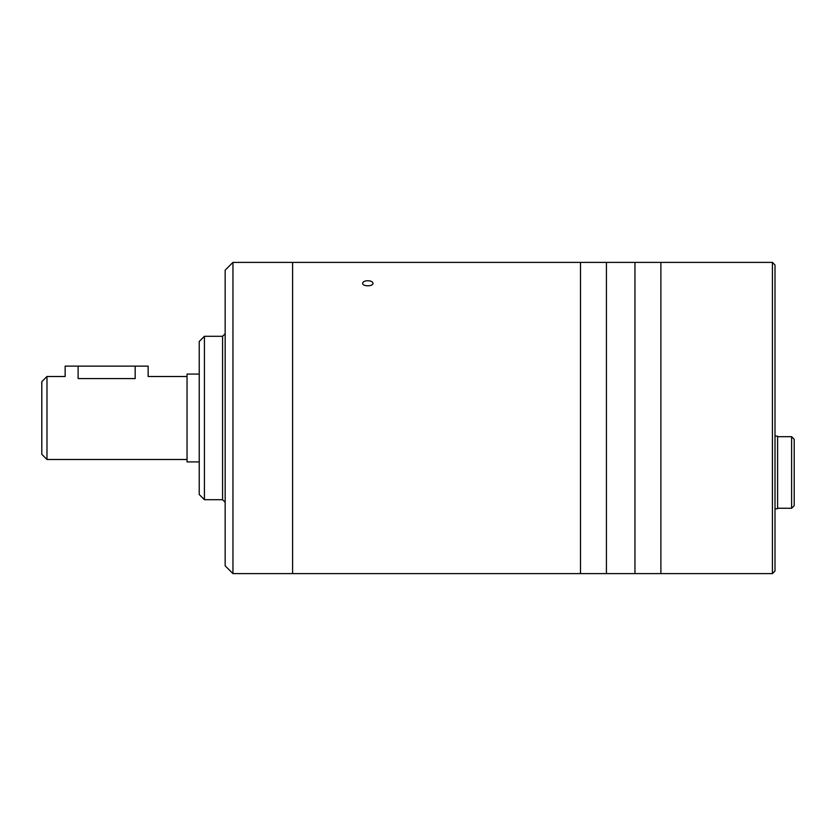 <?xml version="1.0" encoding="UTF-8"?>
<svg xmlns="http://www.w3.org/2000/svg" width="836" height="836" viewBox="0 0 836 836"><rect width="100%" height="100%" fill="white"/><g stroke="black" fill="none" stroke-linecap="round" stroke-linejoin="round"><path stroke-width="1.25" d="M135.171 366.126L78.114 366.126L78.114 378.583C61.383 376.315 61.383 376.315 78.114 378.583C61.383 376.315 61.383 376.315 78.114 378.583L135.171 378.583C151.891 376.315 151.891 376.315 135.171 378.583L135.171 366.126L148.139 366.126L148.139 376.503L187.045 376.503M46.983 376.503L46.983 459.497L41.8 454.314L41.8 381.686L46.983 376.503L65.145 376.503L65.145 366.126L78.114 366.126M199.229 374.089L187.045 374.089L187.045 461.911L199.229 461.911M775.003 470.919L775.003 543.013M772.412 262.389L660.889 262.389L660.889 573.611L634.952 573.611L634.952 262.389L634.952 573.611L606.424 573.611L606.424 262.389L606.424 573.611L580.487 573.611L580.487 262.389L580.487 573.611L232.951 573.611L232.951 262.389L292.6 262.389L292.6 573.611L292.6 262.389L660.889 262.389L660.889 573.611L772.412 573.611L775.003 571.019L775.003 264.981L772.412 262.389L772.412 573.611M775.003 271.982L775.003 327.911M775.003 436.152L777.605 436.152L777.605 508.779L775.003 508.779M777.605 436.674L791.608 436.674L791.608 508.257L777.605 508.257M791.608 436.674L794.2 439.266L794.2 505.665L791.608 508.257M367.819 280.718C364.663 280.844 362.939 281.69 362.625 283.237C362.322 286.654 373.316 286.654 373.002 283.237C372.689 281.69 370.965 280.844 367.819 280.718M232.951 573.611L225.166 565.836L225.166 270.164L232.951 262.389M204.423 499.698L204.423 336.302L199.229 341.485L199.229 494.515L204.423 499.698L222.575 499.698L225.166 502.29M222.575 499.698L222.575 336.302L225.166 333.71M46.983 459.497L187.045 459.497M222.575 336.302L204.423 336.302"/></g></svg>
